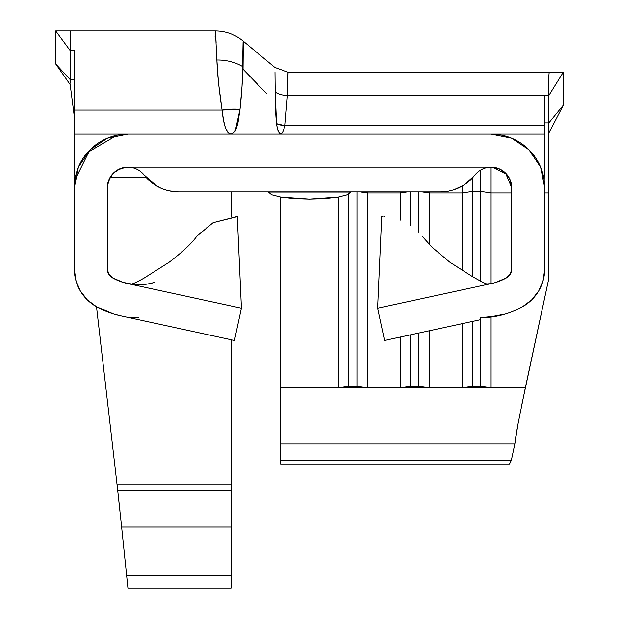 <?xml version="1.0" encoding="UTF-8"?>
<svg xmlns="http://www.w3.org/2000/svg" width="619" height="619" viewBox="0 0 619 619"><rect width="100%" height="100%" fill="white"/><g stroke="black" fill="none" stroke-linecap="round" stroke-linejoin="round"><path stroke-width="0.93" d="M119.939 510.605L116.983 484.05L117.711 490.434L231.104 490.434L231.104 484.05L116.983 484.05L231.104 484.05L231.104 339.73L231.104 527.001L121.626 527.001L117.711 490.434L231.104 490.434L231.104 588.05L127.932 588.05L121.626 527.001L231.104 527.001L231.104 575.863L126.384 575.863L231.104 575.863L231.104 588.05L127.932 588.05L121.618 526.885M347.445 194.73L338.376 197.051L309.508 199.109L280.639 197.051L271.571 194.73M268.244 191.929L350.764 192.045L347.375 194.761L338.376 197.051L325.091 198.575L309.508 199.109L293.917 198.575L280.639 197.051L271.64 194.761L268.244 191.929M350.764 192.045L268.251 192.045M544.728 131.955L544.728 95.488L548.852 95.488L548.852 122.856L544.728 122.856L548.852 122.856L548.852 278.333L525.361 387.626L491.084 387.626L491.084 317.067L491.084 387.626L525.361 387.626L517.917 424.417L514.83 444.001L511.325 460.327L509.383 464.25L280.624 464.25L280.624 460.327L511.325 460.327L280.624 460.327L280.624 444.001L514.83 444.001L280.624 444.001L280.624 197.051L280.624 387.626L338.392 387.626L280.624 387.626L280.624 406.923M543.908 178.419A53.644 53.644 0 0 0 529.005 149.821L511.611 138.199L491.084 134.114L127.932 134.114L107.404 138.199L90.003 149.829L78.373 167.231L74.288 187.766A53.644 53.644 0 0 1 127.932 134.114L74.288 134.114L74.288 50.549L70.164 50.549L70.164 30.95L70.164 50.549L74.288 50.549L74.288 110.081L222.082 110.081L218.468 82.706L216.867 60.043A43.33 35.577 -3.1 0 1 242.617 66.573C243.29 32.652 243.429 33.527 243.035 69.212L266.41 93.469M280.624 134.114L279.463 133.495L277.784 130.214L276.577 124.38L275.169 92.138A20.636 17.108 -179.7 0 0 287.402 95.488L284.926 125.657A20.636 17.007 10.9 0 1 276.546 123.661L284.926 125.657C283.479 131.236 282.04 134.06 280.624 134.114L278.465 131.638L277.258 128.512L276.546 123.661C275.718 116.519 275.262 106.011 275.169 92.138L275.122 86.977M287.997 72.222L287.402 95.488A20.636 17.108 0.3 0 1 275.169 92.138M231.104 191.89L231.104 216.99L231.104 191.89M338.392 197.051L338.392 387.626L367.284 387.626L367.284 192.942L400.292 192.942L400.292 220.109L400.292 192.942L367.284 192.942L367.284 191.89L367.284 192.942L360.243 191.89L367.284 192.942L367.284 387.626L400.292 387.626L338.392 387.626L348.714 386.078L348.714 194.149L348.714 386.078L356.962 386.078L356.962 191.89L356.962 386.078L367.284 387.626L356.962 386.078L348.714 386.078L338.392 387.626L338.392 197.051M400.292 337.046L400.292 387.626L429.184 387.626L429.184 330.801L429.184 387.626L462.192 387.626L400.292 387.626L410.614 386.078L410.614 334.817L410.614 386.078L418.862 386.078L418.862 333.03L418.862 386.078L429.184 387.626L418.862 386.078L410.614 386.078L400.292 387.626L400.292 337.046M400.292 191.89L400.292 192.942L400.292 191.89M429.184 244.281L429.184 192.942L462.192 192.942L462.192 270.279L462.192 192.942L429.184 192.942L429.184 191.89L429.184 192.942L422.143 191.89L429.184 192.942L429.184 244.281M462.192 323.652L462.192 387.626L491.084 387.626L462.192 387.626L472.514 386.078L472.514 321.423L472.514 386.078L480.762 386.078L480.762 317.756L480.762 386.078L491.084 387.626L480.762 386.078L472.514 386.078L462.192 387.626L462.192 323.652M128.636 283.765A53.644 53.644 0 0 1 112.565 277.869L108.712 274.085L107.304 268.878L107.304 187.766L108.874 179.866L113.347 173.173L120.04 168.701L127.932 167.13C115.652 168.608 108.774 175.487 107.304 187.766A20.636 20.636 0 0 1 127.932 167.13L491.084 167.13C484.708 167.285 479.338 169.861 474.982 174.86L471.082 179.278L463.484 185.305A43.33 43.33 0 0 0 474.34 175.664L474.982 174.86C479.338 169.861 484.708 167.285 491.084 167.13L491.084 283.618L491.084 192.942L511.712 192.942L491.084 192.942L491.084 167.138A20.636 20.636 0 0 1 511.712 187.766L505.893 173.854L492.368 167.176L505.893 173.854L511.712 187.758L511.712 268.878L510.304 274.085L506.45 277.869A53.644 53.644 0 0 1 491.532 283.525A53.644 53.644 0 0 0 506.45 277.869A53.644 53.644 0 0 1 490.38 283.765M548.852 133.077L563.298 105.23L548.852 133.077L548.852 192.942L544.728 192.942L548.852 192.942L548.852 278.333L521.268 407.232M462.192 186.087L462.192 192.942L462.192 186.087M284.926 125.657L544.728 125.657L284.926 125.657L287.402 95.488L548.852 95.488L563.298 72.214L563.298 105.23L548.852 122.856L563.298 105.23L563.298 72.214L288.013 72.214L274.844 67.463L243.12 41.047C235.042 34.424 225.773 31.066 215.319 30.95L55.718 30.95L70.164 50.549L55.718 30.95L55.702 63.966L70.164 79.596L70.164 50.549L70.164 83.255M146.579 177.877L144.676 175.664L146.579 177.877M151.562 182.512L147.926 179.278L151.562 182.512L159.748 187.634L151.562 182.512M164.236 189.476L159.748 187.634L164.236 189.476A43.33 43.33 0 0 0 165.644 189.948A43.33 43.33 0 0 1 164.236 189.476L168.894 190.814L164.236 189.476M178.489 191.89A43.33 43.33 0 0 1 171.873 191.379A43.33 43.33 0 0 0 178.489 191.89L168.894 190.814L178.489 191.89L440.527 191.89A43.33 43.33 0 0 0 448.233 191.201L453.859 189.793A43.33 43.33 0 0 0 454.609 189.538A43.33 43.33 0 0 1 453.859 189.793L463.484 185.305L459.267 187.627M146.494 177.785A43.33 43.33 0 0 0 147.926 179.278A43.33 43.33 0 0 1 146.494 177.785M151.462 182.435A43.33 43.33 0 0 0 159.748 187.634A43.33 43.33 0 0 1 151.462 182.435M160.012 187.758L156.46 185.87L144.034 174.86A20.636 20.636 0 0 0 144.026 174.852L144.676 175.664M128.048 167.13L126.539 167.184M495.85 282.403L506.45 277.869A10.314 10.314 0 0 0 511.712 268.878L511.712 187.766L510.141 179.866L505.669 173.173L498.976 168.701L491.084 167.13L127.932 167.13C134.455 167.308 139.817 169.877 144.034 174.86C139.817 169.877 134.455 167.308 127.932 167.13C115.652 168.608 108.774 175.487 107.304 187.766L107.304 268.878A10.314 10.314 0 0 0 112.565 277.869A53.644 53.644 0 0 0 154.789 282.31C147.763 284.214 142.44 285.026 138.834 284.74M116.612 135.46L88.974 151.67L74.806 180.299L88.981 151.663L116.612 135.46M544.202 180.237L544.728 134.114L491.084 134.114A53.644 53.644 0 0 1 544.728 187.766L540.642 167.231L529.013 149.829M489.296 167.207L490.836 167.13M489.366 317.268L491.3 317.036A86.66 86.66 0 0 0 522.614 306.653A86.66 86.66 0 0 1 498.512 315.791L489.366 317.268L480.182 317.756L498.341 315.829M382.519 216.658L381.722 216.65L377.598 308.185L485.961 284.732L377.598 308.185L384.577 340.45L480.39 319.714L480.182 317.756L485.25 317.601A86.66 86.66 0 0 0 485.327 317.601M522.614 306.653L531.76 299.789L538.793 290.76L543.219 280.214L544.728 268.878L544.728 187.766L544.728 268.878A43.33 43.33 0 0 1 522.614 306.653L531.76 299.789M74.288 187.766L74.288 268.878L75.797 280.214L80.222 290.76L87.256 299.789L96.402 306.653A86.66 86.66 0 0 0 120.504 315.791L234.431 340.45L241.418 308.185L133.054 284.732L241.418 308.185L234.431 340.45L120.504 315.791A86.66 86.66 0 0 1 96.402 306.653A43.33 43.33 0 0 1 74.288 268.878L74.179 184.772L74.767 176.485L74.806 180.299M196.834 236.21L213.114 222.639L236.497 216.658M487.215 317.47L505.499 313.972M539.722 289.088L543.219 280.214M130.98 283.897L127.483 283.525A53.644 53.644 0 0 1 112.565 277.869L108.712 274.085M138.834 317.756L134.547 317.648L138.834 317.756M96.402 306.653L113.517 313.972M113.594 313.995L120.976 315.899M130.013 317.307L131.801 317.47M134.478 284.562L123.158 282.403L112.565 277.869M544.697 137.016L544.217 179.309M544.728 158.874L544.728 134.114L74.288 134.114L74.767 176.485L74.319 136.977M74.288 158.874L74.659 167.13M215.451 31.569L216.867 60.043C217.339 73.468 219.08 90.15 222.082 110.081L74.288 110.081L74.288 120.055M74.288 134.122L74.288 167.13M107.52 184.957L107.311 187.921M448.775 191.101L440.527 191.89L448.233 191.201A43.33 43.33 0 0 1 440.527 191.89M454.524 189.569L454.122 189.7M463.484 185.305L467.446 182.512L474.34 175.664A43.33 43.33 0 0 1 463.484 185.305M237.294 216.65L241.418 308.185L237.294 216.65L213.129 222.631L196.85 236.187C191.836 243.244 182.659 251.887 169.327 262.108L144.003 278.14C130.408 285.707 131.491 283.711 130.547 283.866M129.386 317.238L134.547 317.648M381.722 216.65L377.598 308.185L384.577 340.45L480.39 319.714M488.035 283.897L491.532 283.525L480.236 285.97M480.182 317.756L498.512 315.791M495.44 316.402L493.266 316.758M159.656 187.588L160.986 188.199M162.573 188.865L167.354 190.435M170.086 191.07L178.241 191.89M440.751 191.89L448.62 191.132M453.309 189.963L458.168 188.137M474.092 175.958L463.987 184.996M489.614 167.184L492.105 167.161M125.123 167.323L129.688 167.207M129.031 167.161L126.856 167.161M288.052 72.818L287.402 95.488L544.728 95.488L544.728 134.122M548.976 74.853L548.914 77.901M555.375 72.315L549.765 72.454M554.067 72.222L563.298 72.214L548.852 95.488L548.86 78.574M549.773 72.307L551.065 72.23L549.13 72.856L548.867 75.58L549.099 72.941L549.773 72.307M514.83 443.962L511.325 460.327L509.383 464.25L280.624 464.25L280.624 437.44M70.164 79.596L74.288 79.596L70.164 79.596L55.718 63.966L70.164 84.594L55.718 63.966L55.718 30.95M74.288 116.457L70.164 84.563M145.968 177.204L110.507 177.204L145.968 177.204M116.983 484.05L96.502 306.714L116.983 484.05M216.108 42.912L215.598 33.147M231.096 134.114C226.6 133.588 223.591 125.58 222.082 110.081A43.33 21.944 -11.9 0 1 240.002 109.37C241.859 92.185 242.733 77.917 242.617 66.573L242.014 86.173L240.002 109.37L222.082 110.081L223.498 120.179L225.401 127.816L227.908 132.543L229.339 133.719L231.096 134.114L233.765 132.845L236.311 128.922L238.083 122.144L240.002 109.37L235.127 131.305M407.333 191.89L400.292 192.942L407.333 191.89M410.614 225.494L410.614 191.89L410.614 225.494M418.862 232.434L418.862 191.89L418.862 232.434M472.514 191.403L462.192 192.942L472.514 191.403L472.514 276.647L472.514 177.8L472.514 191.403L480.762 191.403L480.762 281.343L480.762 169.962L480.762 191.403L472.514 191.403M491.084 192.942L480.762 191.403L491.084 192.942M275.169 91.535L274.968 72.454M243.058 42.456L242.78 55.331M215.079 37.07L215.35 31.128M242.617 66.573A43.33 35.577 176.9 0 0 216.867 60.043M548.867 75.58L548.852 122.856M515.635 437.44L517.917 424.417M383.834 216.696L384.77 216.743M127.483 283.525L138.78 285.97M422.158 236.187L432.062 247.236L449.657 262.085L472.343 276.546C491.788 287.572 486.062 282.86 488.461 283.866"/></g></svg>
